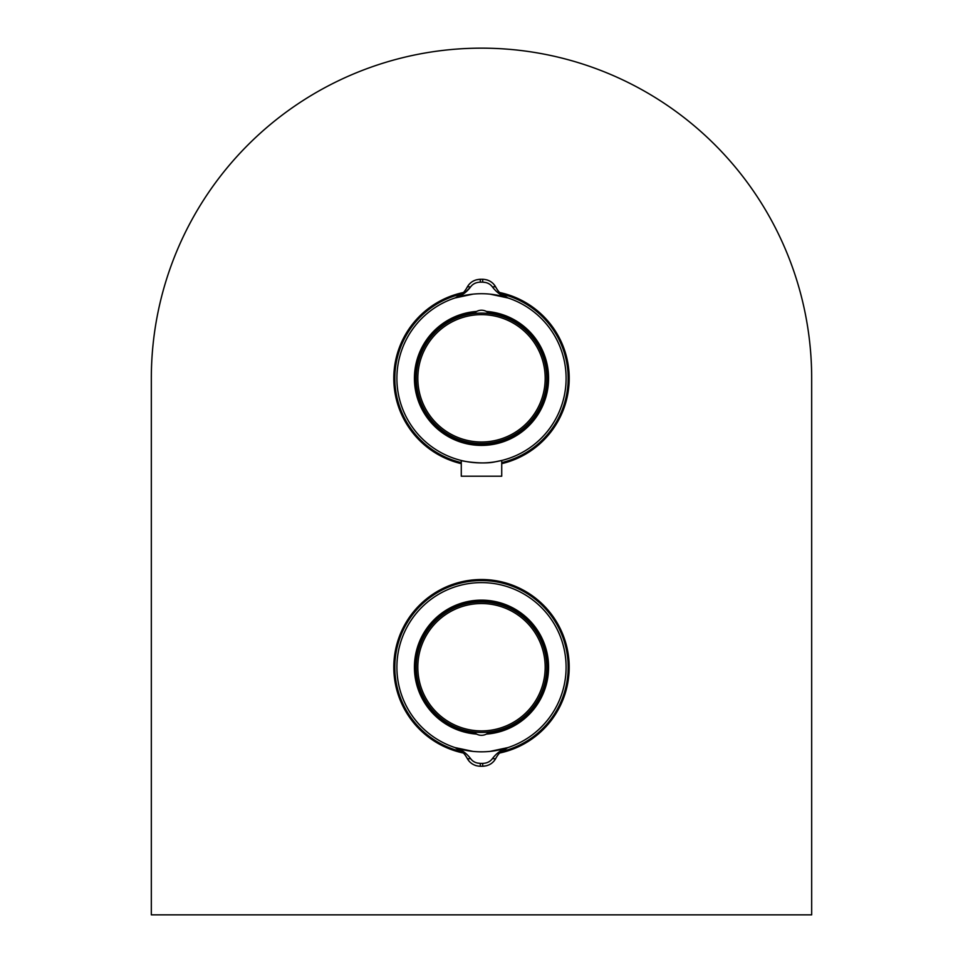 <?xml version="1.0" encoding="UTF-8"?>
<svg xmlns="http://www.w3.org/2000/svg" width="963" height="963" viewBox="0 0 963 963"><rect width="100%" height="100%" fill="white"/><g stroke="black" fill="none" stroke-linecap="round" stroke-linejoin="round"><path stroke-width="1.44" d="M500.808 293.835A86.67 86.67 0 0 1 501.723 462.601M461.277 462.601A86.67 86.67 0 0 1 462.192 293.835M500.808 751.718A86.67 86.67 0 0 0 545.865 609.182A86.67 86.67 0 0 0 406.759 623.338A86.67 86.67 0 0 0 462.192 751.718M811.677 378.327L811.677 914.85L151.323 914.85L151.323 378.327A330.177 330.177 0 0 1 481.5 48.15A330.177 330.177 0 0 1 811.677 378.327M463.588 753.078A87.705 87.705 0 0 1 394.625 655.237A87.705 87.705 0 0 1 487.507 579.726A87.705 87.705 0 0 1 499.412 753.078M499.412 292.463A87.705 87.705 0 0 1 501.723 463.66M461.277 463.66A87.705 87.705 0 0 1 463.588 292.463M498.015 290.802L496.005 287.54C499.123 293.077 503.131 296.556 508.031 297.976A84.612 84.612 0 0 0 409.468 422.709A84.612 84.612 0 0 0 547.887 430.774A84.612 84.612 0 0 0 508.031 297.976L490.047 294.148M472.953 294.148L454.969 297.976C459.869 296.556 463.877 293.077 466.995 287.54C469.715 282.364 474.145 279.607 480.308 279.27L482.692 279.27C488.831 279.595 493.261 282.352 496.005 287.54L493.766 284.229M502.337 460.326L495.223 461.807C482.872 464.852 459.76 460.771 460.663 460.326L461.06 460.422M488.109 312.614A10.316 10.316 0 0 0 476.661 311.434L474.891 312.614A66.038 66.038 0 0 0 425.453 413.235A66.038 66.038 0 0 0 537.547 413.235A66.038 66.038 0 0 0 488.109 312.614L486.339 311.434A67.061 67.061 0 0 1 538.762 413.247A67.061 67.061 0 0 1 424.238 413.247A67.061 67.061 0 0 1 476.661 311.434A10.316 10.316 0 0 0 474.891 312.614M499.725 292.788L508.031 297.976C501.867 296.183 496.703 292.559 492.538 287.082C490.251 283.916 486.977 282.279 482.692 282.159L480.308 282.159C476.035 282.279 472.749 283.916 470.462 287.082C466.297 292.559 461.133 296.183 454.969 297.976L458.015 296.7M482.692 279.27L482.692 282.159L485.677 282.508M488.422 283.495L489.493 284.109M490.757 285.048L492.322 286.745M464.623 293.077L470.462 287.082A4.129 2.034 26.3 0 0 466.995 287.54M463.396 292.668L455.355 297.856M480.308 282.159L480.308 279.27L476.167 279.86M474.205 280.582L472.364 281.581M470.69 282.809L469.234 284.229M492.31 282.797L490.636 281.581M488.795 280.582L486.845 279.86M496.005 287.54A4.129 2.034 153.7 0 0 492.538 287.082M461.277 460.47L461.277 476.216L501.723 476.216L501.723 460.47M433.687 420.374A63.678 63.678 0 0 0 541.832 398.706A63.678 63.678 0 0 0 468.981 315.888A63.678 63.678 0 0 0 433.687 420.374M432.543 421.385A65.207 65.207 0 0 0 543.276 399.188A65.207 65.207 0 0 0 468.68 314.383A65.207 65.207 0 0 0 432.543 421.385M464.985 754.739L466.995 758.001C463.877 752.464 459.869 748.985 454.969 747.565A84.612 84.612 0 0 0 553.532 622.844A84.612 84.612 0 0 0 415.113 614.767A84.612 84.612 0 0 0 454.969 747.565L472.953 751.393M490.047 751.393L508.031 747.565C503.131 748.985 499.123 752.464 496.005 758.001C493.285 763.178 488.855 765.934 482.692 766.271L480.308 766.271C474.169 765.946 469.739 763.19 466.995 758.001L469.234 761.312M474.891 732.927A10.316 10.316 0 0 0 486.339 734.107L488.109 732.927A66.038 66.038 0 0 0 537.547 632.306A66.038 66.038 0 0 0 425.453 632.306A66.038 66.038 0 0 0 474.891 732.927L476.661 734.107A67.061 67.061 0 0 1 424.238 632.294A67.061 67.061 0 0 1 538.762 632.294A67.061 67.061 0 0 1 486.339 734.107A10.316 10.316 0 0 0 488.109 732.927M463.275 752.753L454.969 747.565C461.133 749.358 466.297 752.994 470.462 758.459C472.749 761.625 476.023 763.262 480.308 763.382L482.692 763.382C486.965 763.274 490.251 761.625 492.538 758.459C496.703 752.994 501.867 749.358 508.031 747.565L504.985 748.841L508.031 747.565M480.308 766.271L480.308 763.382L477.323 763.033M474.59 762.046L473.507 761.432M472.243 760.493L470.678 758.796M499.604 752.873L507.645 747.685M470.69 762.744L472.364 763.972M474.205 764.959L476.155 765.681M482.692 763.382L482.692 766.271L486.833 765.681M488.795 764.959L490.636 763.972M492.31 762.732L493.766 761.312M496.005 758.001A4.129 2.034 -153.7 0 1 492.538 758.459M466.995 758.001A4.129 2.034 -26.3 0 0 470.462 758.459M545.178 667.227A63.678 63.678 0 0 0 449.661 612.071A63.678 63.678 0 0 0 449.661 722.37A63.678 63.678 0 0 0 545.178 667.227M546.707 667.227A65.207 65.207 0 0 0 448.902 610.747A65.207 65.207 0 0 0 448.902 723.695A65.207 65.207 0 0 0 546.707 667.227M508.031 297.976L504.985 296.7M454.969 747.565L458.015 748.841L454.969 747.565M507.272 747.83L507.97 747.577"/></g></svg>
